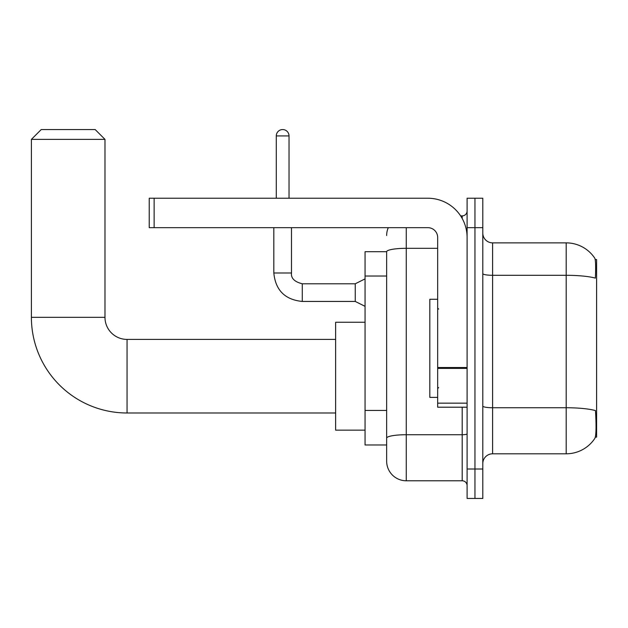 <?xml version="1.0" encoding="UTF-8"?>
<svg xmlns="http://www.w3.org/2000/svg" width="628" height="628" viewBox="0 0 628 628"><rect width="100%" height="100%" fill="white"/><g stroke="black" fill="none" stroke-linecap="round" stroke-linejoin="round"><path stroke-width="0.94" d="M595.328 437.127L596.6 437.127L596.6 259.552L595.211 259.552M386.652 251.702L365.064 251.702L365.064 444.977L386.652 444.977L386.652 461.164L386.652 251.702A19.625 3.407 180 0 1 406.269 248.319L437.669 248.319M492.603 453.801L566.189 453.801A34.336 34.336 0 0 0 594.897 438.305L594.897 438.305C596.074 435.542 596.341 427.629 595.705 414.559L595.454 410.586A34.336 5.966 180 0 0 566.189 407.745L566.189 242.871A34.336 34.336 0 0 1 594.7 258.077L594.7 258.077A34.336 34.336 0 0 0 566.189 242.871L492.603 242.871A9.812 9.812 0 0 1 482.799 233.059A9.812 9.812 0 0 0 492.603 242.871L492.603 453.801A9.812 9.812 0 0 0 482.799 463.613M474.949 469.014L474.949 498.444L482.799 498.444L482.799 469.014L474.949 469.014L474.949 498.444L467.099 498.444L467.099 469.014L474.949 469.014L474.949 227.666L474.949 469.014M467.099 469.014L467.099 198.236L474.949 198.236L474.949 227.666L474.949 198.236L482.799 198.236L482.799 469.014M482.799 273.596A9.812 1.703 0 0 0 492.603 275.3L566.189 275.3A34.336 5.966 180 0 1 595.383 278.126C595.846 266.822 595.658 260.196 594.818 258.257A34.336 34.336 0 0 0 566.189 242.871A34.336 34.336 0 0 1 594.818 258.257M406.269 227.666L406.269 480.781L462.192 480.781L462.192 407.203M460.63 215.891L462.192 215.891A4.906 4.906 0 0 0 467.099 210.984M386.652 450.37L386.652 441.539M467.099 485.687A4.906 4.906 0 0 0 462.192 480.781M386.652 235.516A19.625 19.625 0 0 1 388.285 227.666M406.269 480.781A19.625 19.625 0 0 1 386.652 461.164M437.669 299.281L429.819 299.281L429.819 397.391L437.669 397.391M335.635 412.989L127.052 412.989A95.652 95.652 0 0 1 31.4 317.336L31.4 139.369L41.212 129.556L95.173 129.556L104.978 139.369L31.4 139.369M127.052 412.989L127.052 339.41A22.074 22.074 0 0 1 104.978 317.336L104.978 139.369M365.064 322.243L335.635 322.243L335.635 430.156L365.064 430.156M467.099 407.203L437.669 407.203L437.669 367.529L467.099 367.529M467.099 237.478A39.242 39.242 0 0 0 427.856 198.236L154.135 198.236L154.135 227.666L427.856 227.666A9.812 9.812 0 0 1 437.669 237.478L437.669 367.529M154.135 227.666L149.228 227.666L149.228 198.236L154.135 198.236M276.281 198.236L276.281 135.931A6.374 6.374 0 0 1 282.655 129.556A6.374 6.374 0 0 1 289.029 135.931L289.029 198.236M365.064 306.346L355.252 301.44L355.252 283.785L365.064 278.879M273.824 227.666L273.824 272.992L291.486 272.992L291.486 227.666M386.652 276.022L365.064 276.022M386.652 410.429L365.064 410.429M566.189 453.801L566.189 407.745L492.603 407.745A9.812 1.703 0 0 1 482.799 406.041M482.799 227.666L467.099 227.666M467.099 433.877A4.906 0.856 0 0 1 462.192 434.725L406.269 434.725A19.625 3.407 180 0 0 386.652 438.132M462.192 218.473L462.192 215.891M31.4 317.336L104.978 317.336M467.099 368.385L437.669 368.385M437.669 403.152L467.099 403.152M355.252 301.44L302.28 301.44C285.018 299.737 275.527 290.254 273.824 272.992C275.527 290.254 285.018 299.737 302.28 301.44C285.018 299.737 275.527 290.254 273.824 272.992C275.527 290.254 285.018 299.737 302.28 301.44C285.018 299.737 275.527 290.254 273.824 272.992C275.527 290.254 285.018 299.737 302.28 301.44C285.018 299.737 275.527 290.254 273.824 272.992C275.527 290.254 285.018 299.737 302.28 301.44C285.018 299.737 275.527 290.254 273.824 272.992C275.527 290.254 285.018 299.737 302.28 301.44C285.018 299.737 275.527 290.254 273.824 272.992C275.527 290.254 285.018 299.737 302.28 301.44C285.018 299.737 275.527 290.254 273.824 272.992C275.527 290.254 285.018 299.737 302.28 301.44C285.018 299.737 275.527 290.254 273.824 272.992C275.527 290.254 285.018 299.737 302.28 301.44L302.28 283.801M276.281 135.931L289.029 135.931M438.642 309.094L437.669 308.113M438.642 387.578L437.669 388.559M335.635 339.41L127.052 339.41M291.486 272.992C290.89 278.228 294.485 281.823 302.28 283.785C294.485 281.823 290.89 278.228 291.486 272.992C290.89 278.228 294.485 281.823 302.28 283.785C294.485 281.823 290.89 278.228 291.486 272.992C290.89 278.228 294.485 281.823 302.28 283.785C294.485 281.823 290.89 278.228 291.486 272.992C290.89 278.228 294.485 281.823 302.28 283.785C294.485 281.823 290.89 278.228 291.486 272.992C290.89 278.228 294.485 281.823 302.28 283.785C294.485 281.823 290.89 278.228 291.486 272.992C290.89 278.228 294.485 281.823 302.28 283.785C294.485 281.823 290.89 278.228 291.486 272.992C290.89 278.228 294.485 281.823 302.28 283.785C294.485 281.823 290.89 278.228 291.486 272.992C290.89 278.228 294.485 281.823 302.28 283.785C294.485 281.823 290.89 278.228 291.486 272.992C290.89 278.228 294.485 281.823 302.28 283.785L355.252 283.785M273.824 272.992C275.527 290.254 285.018 299.737 302.28 301.44"/></g></svg>
